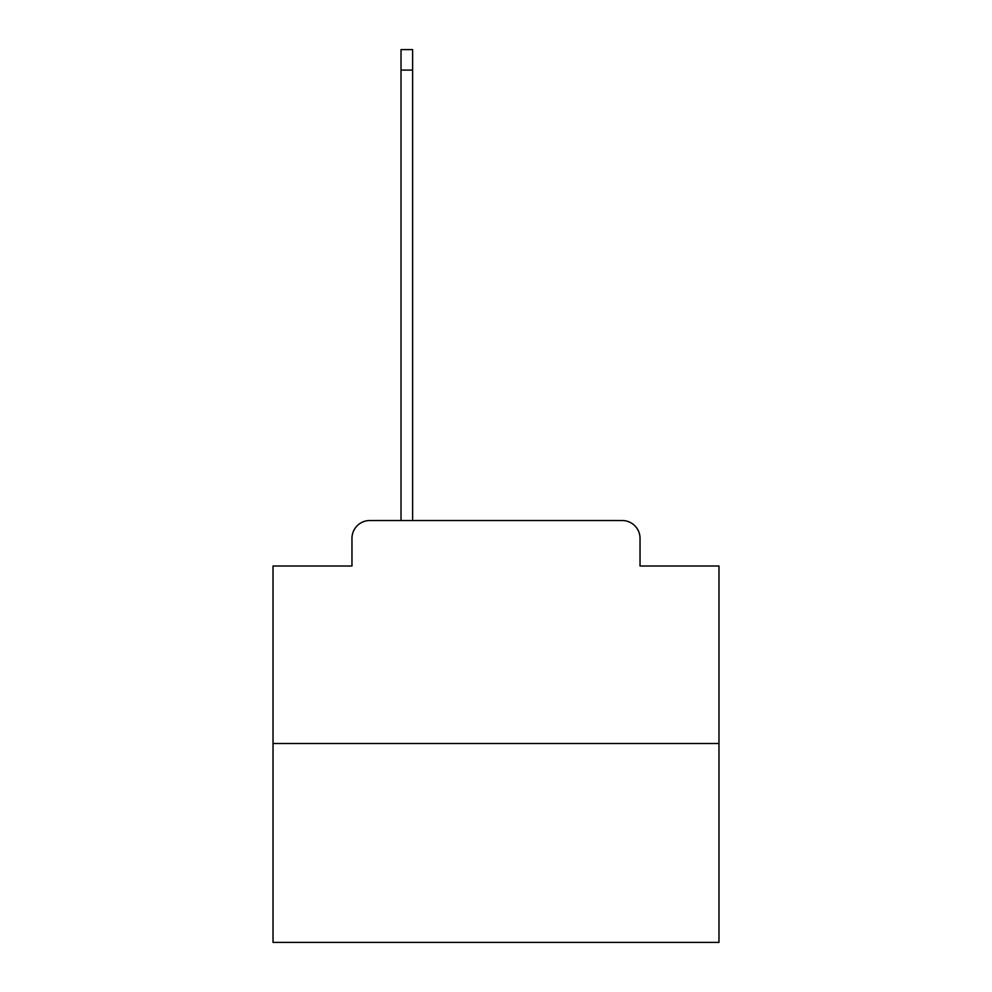 <?xml version="1.0" encoding="UTF-8"?>
<svg xmlns="http://www.w3.org/2000/svg" width="992" height="992" viewBox="0 0 992 992"><rect width="100%" height="100%" fill="white"/><g stroke="black" fill="none" stroke-linecap="round" stroke-linejoin="round"><path stroke-width="1.49" d="M351.962 538.371L351.962 566.01L351.962 538.371A17.844 17.844 0 0 1 369.793 520.527L401.016 520.527L401.016 49.6L412.61 49.6L412.61 520.527L426.436 520.527M718.977 743.504L273.023 743.504L273.023 942.4L718.977 942.4L718.977 566.01L640.038 566.01L640.038 538.371A17.844 17.844 0 0 0 622.207 520.527L369.793 520.527M273.023 743.504L273.023 566.01L351.962 566.01M565.564 520.527L622.207 520.527M640.038 566.01L640.038 538.371M401.016 70.11L412.61 70.11"/></g></svg>
